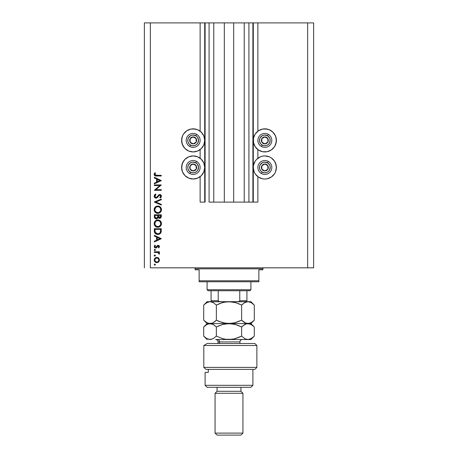 <?xml version="1.0" encoding="UTF-8"?>
<svg xmlns="http://www.w3.org/2000/svg" width="458" height="458" viewBox="0 0 458 458"><rect width="100%" height="100%" fill="white"/><g stroke="black" fill="none" stroke-linecap="round" stroke-linejoin="round"><path stroke-width="0.69" d="M252.896 202.115L248.912 202.115L252.896 202.115L252.896 22.9L248.912 22.9L248.912 202.115L244.234 202.115L248.912 202.115L248.912 22.9L244.234 22.9L244.234 202.115L233.677 202.115L244.234 202.115L244.234 22.9L224.323 22.9L233.677 22.9L233.677 202.115L213.766 202.115L224.323 202.115L224.323 22.9L213.766 22.9L213.766 202.115L209.088 202.115L213.766 202.115L213.766 22.9L209.088 22.9L209.088 202.115L209.088 22.9L205.104 22.9L205.104 202.115L200.129 202.115L200.129 176.679L200.129 202.115L204.709 202.115L204.709 22.9L200.129 22.9L200.129 131.177L200.129 22.9L150.344 22.9L150.344 267.833L307.656 267.833L307.656 22.9L253.291 22.9L253.291 202.115L252.896 202.115L252.896 22.9L233.677 22.9L233.677 202.115L224.323 202.115L224.323 22.9L205.104 22.9L205.104 202.115L204.709 202.115L204.709 22.9L205.104 22.9L144.367 22.9L144.367 267.833L144.367 22.9L150.344 22.9L150.344 267.833L313.633 267.833L313.633 22.9L313.633 267.833L307.656 267.833L307.656 22.9L257.871 22.9L257.871 131.177L257.871 22.9L253.291 22.9L253.291 202.115L257.871 202.115L257.871 176.679L257.871 202.115L252.925 202.115M200.129 158.256L200.129 149.594L200.129 158.256M257.871 158.256L257.871 149.594L257.871 158.256M262.589 129.059L264.844 128.835A11.547 11.547 0 0 1 276.392 140.388A11.547 11.547 0 0 1 264.844 151.936A11.547 11.547 0 0 1 253.291 140.388A11.547 11.547 0 0 1 264.844 128.835L269.264 129.717L273.008 132.219L275.516 135.969L276.392 140.388L275.516 144.808L274.445 146.806L271.262 149.989L267.094 151.713L262.589 151.713L258.426 149.989L255.238 146.806L253.514 142.638L253.514 138.133L255.238 133.971L258.426 130.782L262.589 129.059L267.094 129.059M274.445 161.05L275.516 163.048L276.392 167.468L275.516 171.887L274.445 173.885L271.262 177.074L267.094 178.797L264.844 179.021A11.547 11.547 0 0 1 253.291 167.468A11.547 11.547 0 0 1 264.844 155.92A11.547 11.547 0 0 1 276.392 167.468A11.547 11.547 0 0 1 264.844 179.021L262.589 178.797L258.426 177.074L255.238 173.885L254.173 171.887L253.291 167.468L253.514 165.218L255.238 161.05L256.675 159.304L260.425 156.796L262.589 156.144L264.844 155.92L269.264 156.796L271.262 157.867L274.445 161.05L276.168 165.218L276.294 168.973M190.906 129.059L193.156 128.835A11.547 11.547 0 0 1 204.709 140.388A11.547 11.547 0 0 1 193.156 151.936A11.547 11.547 0 0 1 181.608 140.388A11.547 11.547 0 0 1 193.156 128.835L197.575 129.717L201.325 132.219L203.827 135.969L204.709 140.388L203.827 144.808L201.325 148.552L197.575 151.06L193.156 151.936L188.736 151.06L184.992 148.552L182.484 144.808L181.608 140.388L182.484 135.969L183.555 133.971L186.738 130.782L190.906 129.059L195.411 129.059M193.156 155.92A11.547 11.547 0 0 1 204.709 167.468A11.547 11.547 0 0 1 193.156 179.021L188.736 178.139L184.992 175.637L182.484 171.887L181.608 167.468L182.484 163.048L184.992 159.304L188.736 156.796L193.156 155.92L197.575 156.796L201.325 159.304L203.827 163.048L204.709 167.468L203.827 171.887L201.325 175.637L197.575 178.139L193.156 179.021A11.547 11.547 0 0 1 181.608 167.468A11.547 11.547 0 0 1 193.156 155.92M155.955 226.012L155.193 225.044L156.882 226.521M155.955 212.077L155.193 211.104L156.882 212.581M154.329 185.559L159.796 185.559L154.329 185.559L154.329 184.935L161.296 184.935L155.812 189.669L161.296 189.669L161.296 190.299L154.329 190.299L159.796 185.559L154.329 190.299L161.296 190.299L161.296 189.669L155.812 189.669L161.296 184.935L154.329 184.935L154.329 185.559L154.329 184.935L161.296 185.066M155.846 198.154L154.684 197.553L154.157 196.362L154.586 194.89L155.371 194.221L155.668 194.049L156.023 194.639L155.233 195.257L154.878 196.419L155.892 197.524L156.911 197.129L159.023 194.724L160.014 194.507L161.027 195.005L161.388 196.78L160.294 198.074L159.865 197.507L160.747 195.955L159.876 195.119L159.069 195.492L157.203 197.73L156.035 198.159L159.876 195.119L160.758 196.144L159.865 197.507L160.294 198.074L161.474 196.213L159.848 194.495L158.789 194.885L156.728 197.284L156.041 197.535L154.861 196.167L156.023 194.639L155.668 194.049L154.146 196.167C154.237 197.352 154.867 198.016 156.035 198.159L156.212 198.148M161.296 204.371L161.296 205.041L154.329 202.093L161.296 199.053L161.296 199.722L155.806 202.047L161.296 204.371L161.296 205.041L154.329 202.093L161.296 205.041L161.296 204.371L155.806 202.047L161.296 199.722L161.296 199.053L154.329 202.001L161.296 199.053L161.296 199.722M157.598 206.031L157.781 206.026C155.548 206.237 154.34 207.463 154.146 209.695L154.403 208.293L155.199 207.102L156.378 206.295L157.781 206.026L160.386 207.062L161.474 209.644L161.222 211.064L160.432 212.272L159.235 213.084L157.815 213.348L156.407 213.09L155.216 212.289L154.415 211.104L154.146 209.695C154.352 211.934 155.577 213.153 157.815 213.348C160.077 213.147 161.296 211.911 161.474 209.644C161.25 207.417 160.019 206.214 157.781 206.026L158.502 206.089M157.598 219.966L157.781 219.96C155.548 220.178 154.34 221.403 154.146 223.636L154.403 222.233L155.199 221.042L156.378 220.235L157.781 219.96L160.386 221.002L161.474 223.584L161.222 225.004L160.432 226.212L159.235 227.025L157.815 227.288L156.407 227.025L155.216 226.229L154.415 225.044L154.146 223.636C154.352 225.874 155.577 227.094 157.815 227.288C160.077 227.088 161.296 225.851 161.474 223.584C161.25 221.357 160.019 220.149 157.781 219.96L157.958 219.966M154.329 236.013L154.329 235.332L161.296 238.635L154.329 241.944L154.329 241.263L156.562 240.232L156.562 237.072L154.329 236.013L154.329 235.332L154.329 236.013L156.562 237.072L156.562 240.232L154.329 241.263L154.329 241.944L161.296 238.727L154.329 241.944L154.329 241.263M154.815 264.014L154.237 264.592L154.815 264.014L155.399 264.592L154.815 265.176L154.237 264.592L154.93 264.026L155.354 264.816L154.409 265.005L154.237 264.592L154.815 265.176L155.399 264.592L154.815 264.014L155.399 264.598M156.859 257.402L158.663 258.1L159.51 260.041L158.668 261.976L156.859 262.674L154.993 261.907L154.237 260.041L154.987 258.169L156.859 257.402C155.245 257.551 154.369 258.432 154.237 260.041C154.375 261.65 155.245 262.526 156.859 262.674L158.668 261.976L159.51 260.041L158.663 258.1L156.859 257.402M154.815 256.148L154.237 255.57L154.409 255.158L154.93 254.997L155.388 255.455L155.228 255.982L154.592 256.108L154.237 255.57L154.815 256.148L155.399 255.57L154.815 254.992L155.399 255.57L154.815 256.148L154.237 255.57L154.815 254.992L155.399 255.57M154.329 252.398L154.329 251.774L154.329 252.398L154.329 251.774L159.418 251.774L159.418 252.398L158.668 252.398L159.441 253.257L159.332 254.184L157.976 252.564L154.329 252.398L157.787 252.507L159.332 254.184L159.51 253.64L158.668 252.398L159.418 252.398L159.418 251.774L154.329 251.774L159.418 251.774L159.418 252.398M154.237 249.942L155.039 249.404L155.228 250.354L154.283 250.165L154.815 250.52L155.399 249.942L154.815 249.358L155.399 249.942L154.815 250.52L154.237 249.942L154.815 249.358L155.399 249.942L154.815 250.52L154.237 249.942L154.707 249.37M155.514 247.377L156.167 247.223L157.386 245.574L158.17 245.339L159.121 245.694L159.487 246.37L158.783 247.933L158.348 247.503L158.869 246.496L158.199 245.963L156.493 247.784L155.417 247.996L154.26 246.816L154.924 245.07L155.399 245.488L154.919 246.828L155.6 247.389L156.218 247.177L157.277 245.66L158.17 245.339L157.386 245.574L155.68 247.394L154.861 246.496L155.399 245.488L154.924 245.07L154.237 246.524L155.709 248.018L156.493 247.784L158.199 245.963L158.886 246.627L158.348 247.503L158.783 247.933L159.51 246.627L158.783 247.933L158.537 247.331M154.329 230.878C154.346 233.122 155.48 234.307 157.724 234.439L155.72 233.901L154.741 232.916L154.329 228.719L161.296 228.719L160.827 232.819L159.739 233.929L157.724 234.439C159.298 234.45 160.409 233.752 161.044 232.338L161.296 228.719L154.329 228.719L154.329 230.878L154.329 228.719L161.296 228.719L161.296 230.128M154.329 216.663L154.329 214.779L154.329 216.663L154.329 214.779L161.296 214.779L161.13 217.321L159.962 218.311L158.92 218.243L158.084 217.55L157.174 218.689L155.892 218.85L154.838 218.214L154.329 216.663C154.357 217.991 155.016 218.729 156.304 218.89L158.084 217.55L159.567 218.351C160.798 218.174 161.376 217.436 161.296 216.142L161.296 214.779L154.329 214.779L161.296 214.779L161.296 216.142M154.329 177.933L154.329 177.252L161.296 180.555L154.329 183.864L154.329 183.183L156.562 182.152L156.562 178.992L154.329 177.933L154.329 177.252L154.329 177.933L156.562 178.992L156.562 182.152L154.329 183.183L154.329 183.864L161.296 180.647L154.329 183.864L154.329 183.183M154.953 172.695L155.485 173.061L154.861 174.412L155.251 175.151L161.296 175.374L161.296 175.998L154.93 175.775L154.146 174.378L154.953 172.695L155.485 173.061L154.861 174.412L155.485 173.061L154.953 172.695L154.146 174.378C154.38 175.649 155.193 176.193 156.59 175.998L161.296 175.998L161.296 175.374L156.659 175.374L154.861 174.412L155.039 174.939M313.633 22.9L307.656 22.9L313.633 22.9M188.736 178.139L184.992 175.637M181.832 169.723L181.832 165.218L183.555 161.05M199.574 177.074L197.575 178.139M183.555 146.806L181.832 142.638L181.832 138.133M271.262 177.074L269.264 178.139M260.425 178.139L258.426 177.074M276.168 138.133L276.168 142.638L274.445 146.806M155.399 264.592L154.707 265.165M158.863 261.781L158.479 262.136M155.474 262.285L155.846 262.48M154.249 259.783L154.987 258.169M154.993 258.169L155.388 257.848M157.844 257.579L158.474 257.94M154.42 261.054L154.993 261.907M158.302 261.444L158.886 260.035C158.76 261.266 158.084 261.936 156.854 262.05C155.628 261.936 154.964 261.266 154.861 260.035C154.964 258.81 155.628 258.14 156.854 258.026L155.428 258.615M158.136 258.478L156.854 258.026C158.084 258.14 158.76 258.81 158.886 260.035L158.285 258.615M157.626 261.902L158.136 261.592M156.069 261.89L156.854 262.05L158.273 261.466M155.188 258.919L154.861 260.035L155.359 261.392M155.182 261.157L156.086 261.896M154.701 256.137L154.409 255.982M154.249 255.684L154.815 254.992L154.237 255.57M159.401 254.058L159.51 253.64L159.332 254.184L158.794 253.841L158.857 253.326M158.852 253.326L158.657 252.982M154.701 250.509L154.409 250.349M158.348 247.503L158.869 246.496L158.199 245.963L157.655 246.215M158.331 245.975L157.209 246.868L157.518 246.37M156.613 247.692L155.56 248.013M154.884 247.772L154.415 247.257M154.924 245.07L155.188 245.694M154.873 246.347L154.913 246.81M156.459 246.856L155.68 247.394L156.264 247.131M156.167 247.223L156.693 246.45M159.51 246.627L158.302 245.345M161.296 238.635L154.329 235.332L161.296 238.635M159.939 238.675L157.277 239.906L157.277 237.416L159.939 238.675L157.277 237.416L157.277 239.906L159.939 238.675M161.25 231.238L161.124 232.063M161.25 231.25L161.205 231.645M160.827 232.824L160.569 233.202M159.985 233.763L158.52 234.37M157.546 234.433L157.025 234.387M156.023 234.072L155.434 233.706M154.741 232.916L155.296 233.591M154.357 231.576L154.335 231.227M160.581 229.836L160.386 231.977L160.581 229.836M160.317 232.183L160.386 231.977C159.928 233.196 159.041 233.809 157.724 233.815L159.058 233.534M159.722 233.082L160.008 232.756M155.119 231.656L155.857 233.156L157.724 233.815L155.359 232.487M155.067 231.147L155.039 229.344L160.581 229.344L155.039 229.344L155.102 231.536M158.222 233.78L158.588 233.706M160.3 232.217L160.42 231.845M156.504 233.574L157.094 233.757M158.136 219.977L158.502 220.029M158.794 220.098L159.51 220.378M159.516 220.378L160.386 221.002M160.432 221.042L160.838 221.535M160.85 221.552L161.193 222.187L160.85 221.552M161.319 222.519L161.456 223.223M161.336 224.655L161.222 225.01M161.222 225.004L160.901 225.628M160.878 225.662L160.432 226.206M158.176 227.277L157.455 227.277M156.407 227.031L156.745 227.145M154.604 225.433L155.48 226.47M154.833 225.788L154.604 225.439M154.403 222.233L154.209 222.92M154.661 221.718L155.749 220.573M155.772 226.687L156.081 226.876M160.432 226.212L160.89 225.651M155.399 221.849L154.861 223.613C155.004 221.786 155.978 220.779 157.781 220.59C159.602 220.767 160.598 221.775 160.758 223.613L160.758 223.613C160.615 225.456 159.63 226.47 157.815 226.664C155.983 226.481 154.999 225.468 154.861 223.613L155.107 224.861M155.697 221.489L156.132 221.1L155.697 221.483M159.733 221.317L158.668 220.716M160.615 224.557L160.706 223.023L159.882 221.46M160.432 225.015L160.706 224.197M156.144 226.155L158.399 226.607L160.277 225.29M158.663 226.544L159.71 225.966M155.348 225.325L155.938 226M158.657 220.71L156.642 220.813M157.186 220.647L156.67 220.802M155.067 222.468L154.93 222.943M160.706 223.023L160.626 222.714M159.567 218.351L159.098 218.3M158.897 218.237L158.228 217.75M156.899 218.804L156.602 218.867M155.886 218.85L155.537 218.741M154.598 217.871L154.438 217.487M154.38 217.235L154.335 216.874M157.621 216.474L157.632 215.821M155.68 218.077L155.245 217.59L155.978 218.214L156.865 218.123M155.096 217.121L155.245 217.59M158.371 216.365L158.714 217.344L159.556 217.727L158.348 215.403L160.581 215.403L160.581 216.256L159.395 217.716L159.939 217.659M159.808 217.699L160.489 217.012L160.581 215.403L158.348 215.403L158.405 216.64M157.277 217.75L157.552 217.126L156.304 218.266C155.336 218.019 154.919 217.367 155.039 216.296L155.039 215.403L157.632 215.403L155.039 215.403L155.039 216.296M155.079 216.972L156.304 218.266L156.751 218.18M160.489 217.012L160.581 216.256M158.348 215.827L158.365 216.302M159.516 206.438L159.819 206.615M161.319 208.579L161.456 209.283M161.067 211.407L160.443 212.26M158.594 213.279L157.455 213.336M156.407 213.09L156.745 213.205M154.403 211.086L155.48 212.535M154.833 211.848L154.604 211.499M154.403 208.293L154.209 208.98M154.661 207.777L156.006 206.472M159.184 206.289L158.794 206.157M155.067 208.527L155.697 207.548L154.861 209.672C155.004 207.846 155.978 206.839 157.781 206.65C159.602 206.827 160.598 207.835 160.758 209.672L160.758 209.672C160.615 211.516 159.63 212.535 157.815 212.724C155.983 212.546 154.999 211.527 154.861 209.672L155.107 210.926M155.697 207.548L156.132 207.165L155.697 207.543M159.733 207.377L158.371 206.701L156.642 206.873M160.615 210.617L160.706 209.088L159.882 207.52M160.432 211.075L160.706 210.262M156.144 212.214L158.411 212.667M158.663 212.609L160.277 211.35M155.348 211.384L155.938 212.065M157.186 206.707L156.67 206.861M155.399 207.909L154.976 208.802M160.706 209.088L160.626 208.774M154.352 195.263L154.724 194.73M155.176 194.352L155.668 194.049L156.023 194.639L155.606 194.913M155.434 195.051L154.964 195.681M154.884 195.921L154.867 196.293M157.592 196.368L157.838 196.03M158.056 195.726L158.285 195.434M160.489 194.627L160.981 194.953M160.775 194.787L161.216 195.268M161.451 196.505L161.187 197.203M160.523 197.896L160.294 198.074L160.054 197.352M159.865 197.507L160.294 197.14M160.346 197.089L160.689 196.562M160.752 196.253L160.747 195.955M160.065 195.142L159.161 195.406M158.886 195.692L158.623 196.047M158.067 196.808L157.552 197.409M156.739 198.005L156.396 198.119M155.903 197.524L155.17 197.106M161.296 189.669L161.296 190.299L154.329 190.156M161.296 180.555L154.329 177.252L161.296 180.555M159.939 180.595L157.277 181.826L157.277 179.336L159.939 180.595L157.277 179.336L157.277 181.826L159.939 180.595M161.296 175.374L161.296 175.998L155.72 175.964M154.335 175.185L154.191 174.796M154.163 174.137L154.254 173.748M154.569 173.158L154.793 172.872M154.964 173.954L154.861 174.412M156.367 175.374L156.659 175.374M154.896 259.646L154.896 260.43M156.464 262.01L157.054 262.039M158.731 260.814L158.846 259.64M156.854 258.026L156.464 258.066M155.039 230.145L155.044 230.649M157.317 233.792L157.941 233.809M160.495 231.45L160.546 230.912M155.073 224.769L155.336 225.302M157.518 226.653L158.107 226.653M160.758 223.613L160.747 223.315M158.079 220.601L157.203 220.641M154.913 223.029L154.861 223.613M157.397 217.556L157.581 216.96M155.073 210.835L155.336 211.361M157.518 212.712L158.107 212.712M158.399 212.672L159.71 212.025M160.758 209.672L160.747 209.38M158.079 206.661L157.203 206.701M154.913 209.088L154.861 209.672M192.44 143.446L193.202 143.869A3.487 3.487 0 0 1 191.455 143.428L191.679 143.022L192.44 143.446L191.679 143.022L191.455 143.428L192.297 143.766L194.1 143.743L196.196 142.089L196.511 139.444L194.862 137.348L192.211 137.034L190.116 138.682L189.801 141.333L191.455 143.428A3.487 3.487 0 0 1 193.11 136.902A3.487 3.487 0 0 1 196.196 142.089L196.15 138.608L194.644 137.761L193.11 136.902L190.116 138.682L190.162 142.169L191.679 143.022L190.162 142.169L190.116 138.682L193.11 136.902L196.15 138.608L196.196 142.089A3.487 3.487 0 0 1 193.202 143.869L196.196 142.089L193.202 143.869L192.44 143.446M195.784 135.694A5.376 5.376 0 0 1 197.845 143.016A5.376 5.376 0 0 1 190.528 145.077L189.749 146.468A6.967 6.967 0 0 0 199.236 143.795A6.967 6.967 0 0 0 196.562 134.309L195.784 135.694L197.381 137.056L198.514 139.965L197.845 143.016L196.482 144.608L194.616 145.564L192.526 145.724L190.528 145.077L188.936 143.715L187.98 141.848L187.82 139.753L188.467 137.761L190.717 135.597L192.738 135.024L195.784 135.694L196.562 134.309A6.967 6.967 0 0 1 199.236 143.795A6.967 6.967 0 0 1 189.749 146.468A6.967 6.967 0 0 1 187.076 136.982A6.967 6.967 0 0 1 196.562 134.309A6.967 6.967 0 0 0 187.076 136.982A6.967 6.967 0 0 0 189.749 146.468L190.528 145.077A5.376 5.376 0 0 1 188.467 137.761A5.376 5.376 0 0 1 195.784 135.694M264.129 143.446L264.89 143.869A3.487 3.487 0 0 1 263.138 143.428L263.367 143.022L264.129 143.446L263.367 143.022L263.138 143.428L263.985 143.766L265.789 143.743L267.884 142.089L268.199 139.444L266.545 137.348L263.9 137.034L261.804 138.682L261.489 141.333L263.138 143.428A3.487 3.487 0 0 1 264.798 136.902A3.487 3.487 0 0 1 267.884 142.089L267.838 138.608L266.333 137.761L264.798 136.902L261.804 138.682L261.85 142.169L263.367 143.022L261.85 142.169L261.804 138.682L264.798 136.902L267.838 138.608L267.884 142.089A3.487 3.487 0 0 1 264.89 143.869L267.884 142.089L264.89 143.869L264.129 143.446M267.472 135.694A5.376 5.376 0 0 1 269.533 143.016A5.376 5.376 0 0 1 262.216 145.077L261.438 146.468A6.967 6.967 0 0 0 270.924 143.795A6.967 6.967 0 0 0 268.251 134.309L267.472 135.694L269.636 137.95L270.203 139.965L269.533 143.016L268.17 144.608L266.304 145.564L264.209 145.724L262.216 145.077L260.619 143.715L259.669 141.848L259.503 139.753L260.155 137.761L262.405 135.597L264.421 135.024L267.472 135.694L268.251 134.309A6.967 6.967 0 0 1 270.924 143.795A6.967 6.967 0 0 1 261.438 146.468A6.967 6.967 0 0 1 258.764 136.982A6.967 6.967 0 0 1 268.251 134.309A6.967 6.967 0 0 0 258.764 136.982A6.967 6.967 0 0 0 261.438 146.468L262.216 145.077A5.376 5.376 0 0 1 260.155 137.761A5.376 5.376 0 0 1 267.472 135.694M264.129 170.525L264.89 170.954A3.487 3.487 0 0 1 263.138 170.508L263.367 170.101L264.129 170.525L263.367 170.101L263.138 170.508L263.985 170.845L265.789 170.823L267.884 169.174L268.199 166.523L266.545 164.428L263.9 164.113L261.804 165.767L261.489 168.412L263.138 170.508A3.487 3.487 0 0 1 264.798 163.987A3.487 3.487 0 0 1 267.884 169.174L267.838 165.687L266.333 164.84L264.798 163.987L261.804 165.767L261.85 169.248L263.367 170.101L261.85 169.248L261.804 165.767L264.798 163.987L266.333 164.84L267.838 165.687L267.884 169.174A3.487 3.487 0 0 1 264.89 170.954L267.884 169.174L264.89 170.954L264.129 170.525M267.472 162.779A5.376 5.376 0 0 1 269.533 170.095A5.376 5.376 0 0 1 262.216 172.156L261.438 173.548A6.967 6.967 0 0 0 270.924 170.874A6.967 6.967 0 0 0 268.251 161.388L267.472 162.779L269.636 165.029L270.203 167.05L269.533 170.095L268.17 171.693L266.304 172.643L264.209 172.809L262.216 172.156L260.619 170.794L259.669 168.928L259.503 166.838L260.155 164.84L262.405 162.676L264.421 162.109L267.472 162.779L268.251 161.388A6.967 6.967 0 0 1 270.924 170.874A6.967 6.967 0 0 1 261.438 173.548A6.967 6.967 0 0 1 258.764 164.061A6.967 6.967 0 0 1 268.251 161.388A6.967 6.967 0 0 0 258.764 164.061A6.967 6.967 0 0 0 261.438 173.548L262.216 172.156A5.376 5.376 0 0 1 260.155 164.84A5.376 5.376 0 0 1 267.472 162.779M192.44 170.525L193.202 170.954A3.487 3.487 0 0 1 191.455 170.508L191.679 170.101L192.44 170.525L191.679 170.101L191.455 170.508L192.297 170.845L194.1 170.823L196.196 169.174L196.511 166.523L194.862 164.428L192.211 164.113L190.116 165.767L189.801 168.412L191.455 170.508A3.487 3.487 0 0 1 193.11 163.987A3.487 3.487 0 0 1 196.196 169.174L196.15 165.687L194.644 164.84L193.11 163.987L190.116 165.767L190.162 169.248L191.679 170.101L190.162 169.248L190.116 165.767L193.11 163.987L194.644 164.84L196.15 165.687L196.196 169.174A3.487 3.487 0 0 1 193.202 170.954L196.196 169.174L193.202 170.954L192.44 170.525M195.784 162.779A5.376 5.376 0 0 1 197.845 170.095A5.376 5.376 0 0 1 190.528 172.156L189.749 173.548A6.967 6.967 0 0 0 199.236 170.874A6.967 6.967 0 0 0 196.562 161.388L195.784 162.779L197.381 164.141L198.514 167.05L197.845 170.095L196.482 171.693L194.616 172.643L192.526 172.809L190.528 172.156L188.936 170.794L187.98 168.928L187.82 166.838L188.467 164.84L190.717 162.676L192.738 162.109L195.784 162.779L196.562 161.388A6.967 6.967 0 0 1 199.236 170.874A6.967 6.967 0 0 1 189.749 173.548A6.967 6.967 0 0 1 187.076 164.061A6.967 6.967 0 0 1 196.562 161.388A6.967 6.967 0 0 0 187.076 164.061A6.967 6.967 0 0 0 189.749 173.548L190.528 172.156A5.376 5.376 0 0 1 188.467 164.84A5.376 5.376 0 0 1 195.784 162.779M194.152 267.833A0.996 0.996 0 0 1 195.148 268.829L195.148 269.819L199.133 269.819L199.133 280.771L258.867 280.771L258.867 269.819L262.852 269.819L262.852 268.829A0.996 0.996 0 0 1 263.848 267.833A0.996 0.996 0 0 0 262.852 268.829L195.148 268.829A0.996 0.996 0 0 0 194.152 267.833M262.6 269.819L258.867 269.819L258.867 281.767L199.133 281.767L258.867 281.767L258.867 280.771L199.133 280.771L199.133 269.819L195.148 269.819L195.148 268.829L262.852 268.829L262.852 269.819M199.133 280.771L199.133 281.767L199.133 280.771M239.769 290.733L249.908 290.733L250.904 289.737L207.096 289.737L208.092 290.733L239.769 290.733L208.092 290.733L207.096 289.737L250.904 289.737L250.904 281.767L250.904 289.737L249.908 290.733L239.769 290.733L239.769 300.688L238.904 301.507L237.679 301.685L238.904 301.507L239.769 300.688L246.919 300.688L246.919 290.733L246.919 301.673L246.919 300.688L239.769 300.688L239.769 290.733M207.096 281.767L207.096 289.737L207.096 281.767M218.26 300.866L219.084 301.507L220.321 301.685L218.621 301.284M211.081 300.986L211.081 290.733L211.081 300.688L218.231 300.688L218.231 290.733L218.231 300.688L211.081 300.688L211.081 301.645M203.81 345.492L207.188 343.5L203.81 345.492L203.81 367.396L256.881 367.396L203.81 367.396L206.037 369.388L254.888 369.388L206.037 369.388L203.81 367.396L203.81 345.492L256.881 345.492L203.81 345.492L207.188 343.5L203.81 345.492M254.888 343.5L256.881 345.492L254.888 343.5L207.188 343.5L254.888 343.5M205.104 385.315L207.096 387.308L250.904 387.308L252.896 385.315L205.104 385.315L252.896 385.315L252.896 369.388L252.896 385.315L250.904 387.308L207.096 387.308L205.104 385.315L205.104 372.371L205.104 385.315M242.94 393.285L240.948 391.292L217.052 391.292L215.06 393.285L242.94 393.285L215.06 393.285L215.06 433.108L217.052 435.1L240.948 435.1L242.94 433.108L215.06 433.108L242.94 433.108L242.94 393.285L242.94 433.108L240.948 435.1L217.052 435.1L215.06 433.108L215.06 393.285L217.052 391.292L240.948 391.292L240.948 387.308L240.948 391.292L242.94 393.285M217.052 387.308L217.052 391.292L217.052 387.308M208.304 372.371L205.104 372.371L208.304 372.371L208.304 369.388L208.304 372.371M239.952 343.5L239.952 341.908L219.514 341.908A2.387 2.067 90 0 0 217.447 339.515A2.387 2.067 -90 0 1 219.514 341.908L219.514 343.5L219.514 341.908L218.048 341.908C217.905 340.46 217.109 339.659 215.661 339.515L229 339.515L215.666 339.515M234.112 302.269L229 301.685L235.492 302.624L241.647 305.074L241.647 320.199L235.532 322.632L229 323.588L222.508 322.644L216.353 320.199L216.353 305.074L222.468 302.635L225.674 301.931L250.904 301.685L247.967 301.685L251.219 302.624L254.293 305.074L254.293 320.199L251.236 322.632L247.967 323.588L244.721 322.644L241.647 320.199L241.647 305.074L244.704 302.635L247.967 301.685L244.961 302.492M210.119 301.685L213.285 302.629L216.353 305.074L216.353 320.199L213.291 322.638L211.682 323.342L208.39 323.342L206.776 322.638L203.707 320.199L203.707 305.074L206.77 302.629L210.033 301.685L207.096 301.685L210.033 301.685L212.764 302.354M207.096 301.685L203.707 305.074L205.218 303.706L203.707 305.074L203.707 320.199L204.297 320.766M206.804 324.516L210.033 323.588L229 323.588L210.033 323.588L206.776 322.638L203.707 320.199L207.096 323.588L210.033 323.588L212.581 322.999M217.224 304.644L219.365 303.706L216.353 305.074L213.296 302.635M223.624 302.332L229 301.685L210.033 301.685L232.275 301.925L235.492 302.624L241.647 305.074L237.885 303.419M214.773 321.625L216.353 320.199L222.485 322.638L216.353 320.199L219.365 321.562M234.376 322.936L229 323.588L232.298 323.342L225.725 323.342L219.371 321.562M238.389 321.659L241.647 320.199L245.511 323.039M234.164 302.28L232.298 301.931M241.647 305.074L243.152 303.706L241.647 305.074L238.635 303.706M250.904 301.685L254.293 305.074L254.293 320.199L251.236 322.632L247.967 323.588L229 323.588L247.967 323.588L249.621 323.342L246.335 323.342L244.721 322.644L241.647 320.199L243.152 321.562M229 301.685L247.967 301.685L251.219 302.624L253.698 304.501M243.896 322.123L244.709 322.638M234.238 322.97L241.647 320.199M214.848 321.562L213.291 322.638M250.778 322.879L251.356 322.564M210.125 323.588L213.285 324.533L216.353 326.978L222.468 324.539L229 323.588L235.492 324.527L241.647 326.978L244.704 324.539L246.307 323.84L250.904 323.588L247.967 323.588L251.219 324.527L253.984 326.668M245.202 302.372L242.517 304.249M223.762 302.297L219.365 303.706M216.336 305.051L215.918 304.65M208.384 301.931L205.184 303.728M254.293 305.074L253.99 304.77M253.829 326.525L252.787 325.609L254.293 326.978L254.293 336.126L251.236 338.565L247.967 339.515L229 339.515L250.904 339.515L246.335 339.275L244.721 338.577L241.647 336.126L244.721 338.571L241.647 336.126L235.532 338.565L232.326 339.269L225.725 339.275L222.508 338.577L216.353 336.126L213.279 338.571L210.033 339.515L206.776 338.571L203.707 336.126L203.707 326.978L205.213 325.609L203.707 326.978L203.707 336.126L206.776 338.571L208.373 339.269M212.386 324.087L207.096 323.588L203.707 326.978L206.781 324.533L210.033 323.588L208.396 323.829M213.296 324.539L214.848 325.609L213.296 324.539M216.331 336.149L216.353 326.978L213.285 324.533L211.688 323.835M219.588 325.524L217.224 326.548M234.164 324.19L229 323.588L225.702 323.835L232.275 323.829L235.492 324.527L241.647 326.978L237.885 325.323M238.412 337.58L241.647 336.126L241.647 326.978L243.152 325.609L246.312 323.835L247.967 323.588L246.312 323.835L249.604 323.829L252.782 325.609M245.093 324.327L245.522 324.127M252.747 337.523L249.633 339.269L247.967 339.515L245.442 338.943M234.238 338.903L229 339.515L225.725 339.275L222.508 338.577L216.353 336.126L222.485 338.571L216.353 336.126L213.279 338.577L210.033 339.515L211.67 339.275L208.379 339.269M206.031 338.101L206.621 338.479M212.981 338.737L213.279 338.577M229 323.588L222.468 324.539L216.353 326.978L216.353 336.126M205.213 325.609L206.781 324.533M238.635 325.609L241.647 326.978L241.647 336.126L234.376 338.868M241.647 336.126L244.721 338.571M247.967 339.515L249.621 339.269M250.904 339.515L254.293 336.126L254.293 326.978L250.904 323.588L254.293 320.199M234.107 324.172L232.298 323.835M239.843 341.908L219.514 341.908M256.881 345.492L256.881 367.396L254.888 369.388M207.096 339.515L203.707 336.126M218.048 341.908L218.048 343.5M239.952 341.908C240.095 340.46 240.891 339.659 242.339 339.515"/></g></svg>

